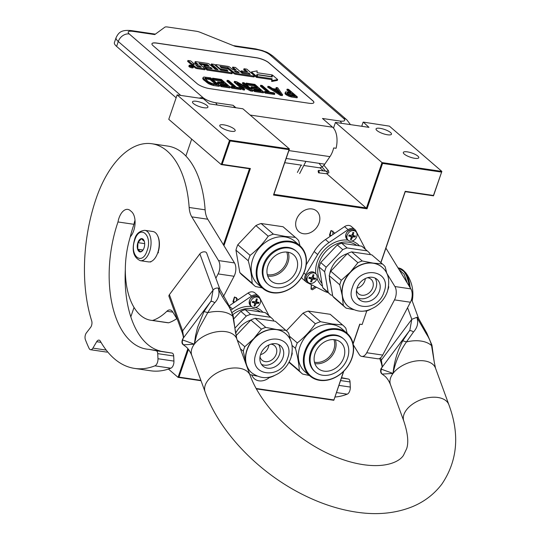 <?xml version="1.0" encoding="UTF-8"?>
<svg xmlns="http://www.w3.org/2000/svg" width="540" height="540" viewBox="0 0 540 540"><rect width="100%" height="100%" fill="white"/><g stroke="black" fill="none" stroke-linecap="round" stroke-linejoin="round"><path stroke-width="0.81" d="M235.076 301.928L232.929 301.678L234.293 297.365L236.439 297.614L236.358 300.976M316.433 287.246L312.397 289.784L311.033 289.123L311.283 284.648M315.238 286.646L312.255 288.536L311.249 288.043L311.445 284.728M331.601 235.46L329.454 235.21L330.818 230.897L332.964 231.147L332.836 234.563M380.93 262.697L405.243 191.68L433.499 195.838L441.862 171.403L389.414 126.144L363.292 122.108L368.975 127.352L335.455 122.418L382.01 162.587L366.471 207.974L273.895 194.346L289.433 148.959L229.581 140.15L221.218 164.585L249.466 168.743L250.391 168.52L223.958 245.707M130.822 316.838L134.042 307.429M185.875 156.026L191.673 139.097M222.136 164.363L221.218 164.585L168.764 119.327L177.134 94.892L203.472 98.766L209.365 103.856L242.885 108.79L289.433 148.959L289.042 149.641L230.148 140.967L222.136 164.363L250.391 168.52M361.699 126.279L363.082 122.263M380.808 262.589L405.209 191.315L433.458 195.473L441.862 171.403L382.01 162.587L382.577 163.411L367.031 208.798L273.503 195.028L289.042 149.641M390.548 132.543A8.154 2.228 -161.1 0 1 391.473 134.183A8.154 2.228 -161.1 0 1 385.344 134.339A8.154 2.228 -161.1 0 1 376.981 130.545A8.154 2.228 -161.1 0 1 376.049 128.905A8.154 2.228 -161.1 0 1 382.185 128.756A8.154 2.228 -161.1 0 1 390.548 132.543M417.825 156.087A8.154 2.228 -161.1 0 1 418.757 157.727A8.154 2.228 -161.1 0 1 412.621 157.876A8.154 2.228 -161.1 0 1 404.257 154.089A8.154 2.228 -161.1 0 1 403.333 152.449A8.154 2.228 -161.1 0 1 409.462 152.294A8.154 2.228 -161.1 0 1 417.825 156.087M353.059 343.643L359.728 324.155L362.124 324.513L366.781 310.905M168.446 369.063L178.045 377.352L201.029 380.734M256.351 388.881L333.821 400.288L343.555 371.392M187.866 348.664L178.045 377.352L178.97 377.123L200.887 380.356M188.467 349.387L178.97 377.123M329.758 236.642L331.115 230.465L334.868 233.192M233.213 303.102L234.59 296.933L238.343 299.632M256.135 388.49L333.788 399.917M441.47 172.085L382.577 163.411M319.079 223.007A13.622 10.834 130.8 0 0 316.649 211.032A13.622 10.834 130.8 0 0 296.42 219.672A13.622 10.834 130.8 0 0 298.85 231.653A13.622 10.834 130.8 0 0 319.079 223.007M251.802 375.037A13.622 10.834 130.8 0 0 254.354 378.756A13.622 10.834 130.8 0 0 269.453 377.494M249.466 168.743L223.418 244.823M177.134 94.892L230.148 140.967M206.996 105.523A8.154 2.228 -161.1 0 1 207.92 107.163A8.154 2.228 -161.1 0 1 201.791 107.311A8.154 2.228 -161.1 0 1 193.428 103.525A8.154 2.228 -161.1 0 1 192.497 101.885A8.154 2.228 -161.1 0 1 198.632 101.729A8.154 2.228 -161.1 0 1 206.996 105.523M234.272 129.06A8.154 2.228 -161.1 0 1 235.204 130.7A8.154 2.228 -161.1 0 1 229.068 130.856A8.154 2.228 -161.1 0 1 220.705 127.062A8.154 2.228 -161.1 0 1 219.78 125.422A8.154 2.228 -161.1 0 1 225.909 125.273A8.154 2.228 -161.1 0 1 234.272 129.06M319.829 167.731L323.494 170.89M326.835 173.772L367.031 208.798M335.455 122.418L333.504 128.122M405.243 191.68L405.209 191.315M333.821 400.288L343.798 371.149M353.12 343.926L359.883 324.182M433.499 195.838L433.458 195.473M273.895 194.346L273.503 195.028M303.791 165.503L318.809 167.711A13.426 7.263 -81.6 0 0 324.756 164.16L329.947 156.634A18.225 9.855 -81.6 0 0 333.68 147.94L336.076 148.291A18.225 9.855 -81.6 0 0 332.6 127.204L322.481 118.469L340.038 121.055A9.592 5.191 98.4 0 1 341.557 123.316M116.6 46.406A19.184 5.238 -161.1 0 1 114.413 42.545L116.087 37.652A19.184 5.238 18.9 0 0 118.274 41.519L116.6 46.406L176.141 97.787M340.038 121.055C344.621 121.541 345.816 120.67 343.615 118.429L269.696 54.641C266.551 52.265 262.426 50.612 257.317 49.673L235.373 46.44L200.401 32.4A5.751 1.573 18.9 0 0 196.243 31.232L167.494 27A5.751 1.573 18.9 0 0 164.876 27.169L154.764 34.574L132.82 31.34C128.237 30.854 127.042 31.725 129.242 33.966L203.162 97.754C206.307 100.13 210.431 101.783 215.541 102.722L233.098 105.307L235.946 107.77M233.098 105.307A9.592 5.191 98.4 0 1 234.617 107.575M156.627 43.038L256.385 57.719A9.592 2.619 -161.1 0 1 268.765 62.694L312.768 100.663A9.592 2.619 -161.1 0 1 313.862 102.593A9.592 2.619 -161.1 0 1 309.184 103.282L209.432 88.6A9.592 2.619 -161.1 0 1 197.053 83.626L153.05 45.657A9.592 2.619 -161.1 0 1 151.956 43.727A9.592 2.619 -161.1 0 1 156.627 43.038L156.6 43.126A9.592 2.619 18.9 0 0 151.942 43.767M313.841 102.641A9.592 2.619 18.9 0 0 312.734 100.751L268.738 62.782A9.592 2.619 18.9 0 0 256.358 57.807L156.6 43.126M285.262 92.212L285.302 94.068L288.333 95.992L291.269 96.957L297.094 97.814L297.392 96.944L288.59 89.35L287.138 89.134L291.067 92.529L285.674 91.868L285.282 92.752L286.349 93.845L290.162 95.749L297.392 96.944M287.138 89.134L286.834 90.011L289.487 92.3M267.962 86.312L267.658 87.183L280.341 95.35L282.285 95.634L282.582 94.763L277.668 87.743L276.21 87.527L277.486 89.323L272.632 88.607L269.413 86.528L267.962 86.312L280.645 94.48L282.582 94.763M276.21 87.527L275.913 88.398L276.46 89.174M264.654 91.456L264.357 92.327L265.295 93.136L274.516 94.493L274.82 93.623L273.881 92.812L270 92.239L262.136 85.455L260.678 85.239L268.542 92.03L264.654 91.456L265.592 92.266L274.82 93.623M260.678 85.239L260.381 86.117L266.963 91.793M254.219 86.009L254.516 85.138L257.512 87.723L251.201 86.792L250.904 87.669L252.025 88.634L258.336 89.566L258.64 88.695L261.07 90.794L253.787 89.721L253.49 90.592L254.617 91.564L263.351 92.846L263.648 91.975L254.853 84.382L246.112 83.099L245.815 83.97L246.935 84.942L254.219 86.009L255.933 87.494M258.336 89.566L259.49 90.558M240.462 85.516L250.486 90.956L252.673 91.28L252.97 90.403L244.168 82.809L242.716 82.593L250.391 89.222L236.648 81.702L234.461 81.378L243.263 88.972L244.715 89.188L237.229 82.728L250.783 90.086L252.97 90.403M234.461 81.378L234.164 82.256L242.96 89.849L244.418 90.065L244.715 89.188M242.716 82.593L242.413 83.471L246.814 87.264M231.161 86.522L230.857 87.399L231.795 88.202L241.022 89.559L241.319 88.688L240.381 87.878L236.5 87.311L228.636 80.521L227.178 80.312L235.042 87.095L231.161 86.522L232.092 87.332L241.319 88.688M227.178 80.312L226.881 81.182L233.462 86.859M220.718 81.081L221.022 80.204L224.019 82.789L217.708 81.864L217.404 82.735L218.531 83.707L224.843 84.632L225.14 83.761L227.576 85.86L220.293 84.787L219.989 85.664L221.117 86.63L229.851 87.919L230.155 87.048L221.353 79.454L212.612 78.165L212.315 79.036L213.442 80.008L220.718 81.081L222.433 82.559M224.843 84.632L225.997 85.631M203 77.686L202.703 78.563L203.661 79.907L208.879 83.889L213.347 85.489L219.173 86.346L219.47 85.475L210.674 77.882L203.823 77.004L203 77.686L203.958 79.036L207.947 82.303L210.904 83.808L219.47 85.475M189.155 65.374L188.858 66.245A2.268 0.621 18.9 0 0 189.115 66.697A2.268 0.621 18.9 0 0 191.437 67.757A2.268 0.621 18.9 0 0 193.144 67.709L193.441 66.838A2.268 0.621 18.9 0 0 193.185 66.38A2.268 0.621 18.9 0 0 190.856 65.327A2.268 0.621 18.9 0 0 189.155 65.374A2.268 0.621 18.9 0 0 189.412 65.826A2.268 0.621 18.9 0 0 191.734 66.879A2.268 0.621 18.9 0 0 193.441 66.838M192.929 64.598L192.632 65.468A2.099 0.574 18.9 0 0 192.868 65.894L195.163 67.871A1.404 0.385 18.9 0 0 196.978 68.6L204.822 69.755L205.119 68.884L198.916 63.214L207.441 64.645L209.223 66.177L204.086 65.421L205.625 66.751L210.762 67.507L212.119 68.728L205.814 67.878L207.36 69.215L231.741 72.806A1.404 0.385 18.9 0 0 232.423 72.704A1.404 0.385 18.9 0 0 232.268 72.421L228.933 69.545A1.404 0.385 18.9 0 0 227.117 68.816L221.299 67.784L219.956 66.312L227.799 67.466L234.245 72.711A1.404 0.385 18.9 0 0 236.061 73.44L253.827 76.052A1.404 0.385 18.9 0 0 254.509 75.951A1.404 0.385 18.9 0 0 254.354 75.668L246.8 69.154L244.006 68.742L247.583 71.827L241.103 70.875L242.636 72.198L249.122 73.157L250.216 74.419L242.156 73.231L235.501 67.487L232.713 67.082L236.291 70.166L232.612 69.626L229.682 67.095A1.404 0.385 18.9 0 0 227.867 66.366L216.25 64.658A1.404 0.385 18.9 0 0 215.568 64.76A1.404 0.385 18.9 0 0 215.73 65.043L219.55 68.337A1.404 0.385 18.9 0 0 221.366 69.066L227.185 70.099L228.042 71.152L220.847 70.092L214.191 64.355L211.403 63.943L218.052 69.68L215.264 69.269L209.257 64.085A1.404 0.385 18.9 0 0 207.441 63.356L195.831 61.648A1.404 0.385 18.9 0 0 195.143 61.749A1.404 0.385 18.9 0 0 195.304 62.033L198.234 64.564L195.446 64.152A1.404 0.385 -161.1 0 1 193.631 63.423L190.701 60.892L187.907 60.48L191.241 63.356A2.099 0.574 18.9 0 0 193.954 64.449A2.099 0.574 18.9 0 0 192.929 64.598A2.099 0.574 18.9 0 0 193.172 65.023L195.46 67.001A1.404 0.385 18.9 0 0 197.275 67.73L205.119 68.884M187.907 60.48L187.609 61.358L190.944 64.233A2.099 0.574 18.9 0 0 192.753 65.111M195.143 61.749L194.846 62.62A1.404 0.385 18.9 0 0 195.007 62.903L196.654 64.328M211.403 63.943L211.106 64.814L216.472 69.451M227.185 70.099L226.901 70.983L226.199 70.7L226.503 69.822M220.529 69.822A1.404 0.385 18.9 0 0 221.069 69.944L226.199 70.7M232.713 67.082L232.416 67.952L234.711 69.93M241.103 70.875L240.8 71.746L242.339 73.076L249.082 74.25M244.006 68.742L243.709 69.613L246.004 71.597M220.793 67.352L228.184 68.614L233.948 73.582A1.404 0.385 18.9 0 0 235.757 74.311L253.53 76.93A1.404 0.385 18.9 0 0 254.212 76.829L254.509 75.951M205.814 67.878L205.517 68.749L207.063 70.085L231.444 73.676A1.404 0.385 18.9 0 0 232.126 73.575L232.423 72.704M204.086 65.421L203.789 66.299L205.328 67.622L210.722 68.6M199.753 64.253L206.456 65.239L207.644 65.948M257.472 74.783L257.053 77.45L271.796 79.616L271.674 81.486L277.364 80.419L277.668 79.549L272.349 74.952L272.214 76.95L257.472 74.783L257.351 76.572L272.093 78.746L271.971 80.609L277.668 79.549M272.349 74.952L271.978 76.916M256.817 75.398L257.243 75.458M251.471 71.935L251.174 72.806L256.446 77.355L256.878 74.486L271.62 76.66L271.742 74.864L257.04 72.704L257.162 70.868L251.471 71.935L256.743 76.484M286.051 94.716L286.349 93.845M285.302 94.068L285.599 93.197M284.985 93.623L285.282 92.752M291.269 96.957L291.566 96.086M289.865 96.62L290.162 95.749M288.333 95.992L288.63 95.121M286.855 95.236L287.159 94.365M280.341 95.35L280.645 94.48M265.295 93.136L265.592 92.266M246.935 84.942L247.239 84.065L254.516 85.138M246.112 83.099L247.239 84.065M254.617 91.564L254.914 90.693L263.648 91.975M253.787 89.721L254.914 90.693M252.025 88.634L252.329 87.764L258.64 88.695M251.201 86.792L252.329 87.764M250.486 90.956L250.783 90.086M242.96 89.849L243.263 88.972M231.795 88.202L232.092 87.332M213.442 80.008L213.739 79.137L221.022 80.204M212.612 78.165L213.739 79.137M221.117 86.63L221.413 85.759L230.155 87.048M220.293 84.787L221.413 85.759M218.531 83.707L218.828 82.829L225.14 83.761M217.708 81.864L218.828 82.829M213.347 85.489L213.644 84.618M211.95 85.145L212.247 84.274M210.6 84.679L210.904 83.808M208.879 83.889L209.183 83.018M207.65 83.174L207.947 82.303M206.469 82.33L206.766 81.459M203.661 79.907L203.958 79.036M202.966 79.137L203.263 78.26M248.825 74.027L249.122 73.157M242.339 73.076L242.636 72.198M207.063 70.085L207.36 69.215M210.465 68.377L210.762 67.507M205.328 67.622L205.625 66.751M257.053 77.45L257.351 76.572M271.796 79.616L272.093 78.746M271.674 81.486L271.971 80.609M292.194 93.501L295.002 95.924L289.474 94.972L286.929 93.123L287.577 92.819L292.194 93.501L291.89 94.372L293.423 95.688M273.625 89.289L277.992 89.937L280.868 93.974L273.625 89.289M212.524 83.646L208.224 81.675L204.835 78.226L210.337 78.631L216.891 84.287L212.524 83.646M191.376 66.643L189.702 65.353L191.086 66.015L191.612 66.089L191.349 65.597L192.814 66.859L191.376 66.643M195.811 65.306L199.773 65.887L201.312 67.216L197.795 66.697L195.811 65.306M234.151 70.949L237.823 71.489L239.179 72.718L236.129 72.34L234.151 70.949M287.3 93.623L287.577 92.819M287.401 93.71L291.89 94.372M275.461 90.477L277.695 90.808L277.992 89.937M277.695 90.808L279.166 92.873M204.95 78.692L205.187 78.01M205.106 78.874L205.673 78.86L205.97 77.99M205.673 78.86L210.04 79.508L210.337 78.631M210.04 79.508L215.312 84.058M197.093 66.413L199.476 66.764L199.773 65.887M235.433 72.056L237.526 72.367L237.823 71.489M191.153 66.224L192.179 66.582L191.052 66.515M319.221 172.267L318.519 172.834L318.101 170.924L318.803 170.357L319.221 172.267M158.018 252.572A14.58 7.884 -81.6 0 0 157.977 236.493L157.687 235.859A15.343 8.303 -81.6 0 0 155.473 232.74A15.343 8.303 -81.6 0 0 152.928 231.525L144.788 230.324C139.306 230.938 135.905 234.023 134.575 239.571C131.585 250.472 133.495 257.512 140.319 260.685A15.343 8.303 -81.6 0 0 149.594 251.579A15.343 8.303 -81.6 0 0 144.788 230.324M140.319 260.685L148.46 261.887A15.343 8.303 -81.6 0 0 154.264 259.106A15.343 8.303 -81.6 0 0 157.734 252.781A15.343 8.303 -81.6 0 0 157.687 235.859M134.798 239.956C129.019 255.393 142.101 266.679 147.116 250.587C152.894 235.15 139.813 223.864 134.798 239.956M137.876 242.615A6.716 3.631 -81.6 0 0 138.119 250.445A6.716 3.631 -81.6 0 0 142.519 250.695A6.716 3.631 -81.6 0 0 144.038 247.928A6.716 3.631 -81.6 0 0 144.018 240.523A6.716 3.631 -81.6 0 0 137.876 242.615M144.328 241.36L141.284 238.727L137.963 242.649L137.693 249.203L140.744 251.829L142.796 250.357M137.693 249.203L143.053 249.993M137.963 242.649L144.673 243.635M150.775 262.008L150.005 261.853M158.524 252.835L157.815 252.538M365.445 249.332A30.692 24.415 130.8 0 0 364.743 247.84L355.901 230.823A6.716 5.339 130.8 0 0 354.881 229.527A6.716 5.339 130.8 0 0 348.084 229.669L328.995 242.575A30.692 24.415 130.8 0 0 317.689 254.563L305.728 274.556A6.716 5.339 130.8 0 0 305.033 276.048A6.716 5.339 130.8 0 0 306.234 281.954A6.716 5.339 130.8 0 0 307.105 282.535L323.966 291.053A30.692 24.415 130.8 0 0 328.104 292.606M301.577 277.364A6.716 5.339 130.8 0 0 302.717 278.917L306.234 281.954M354.881 229.527L351.365 226.49A6.716 5.339 130.8 0 0 344.56 226.631L325.478 239.537A30.692 24.415 130.8 0 0 314.165 251.525L306.207 264.829M320.726 262.535L326.18 267.239A28.58 22.734 130.8 0 0 325.323 269.48A28.58 22.734 130.8 0 0 324.641 271.742L319.187 267.037A28.58 22.734 -49.2 0 1 319.862 264.769A28.58 22.734 -49.2 0 1 320.726 262.535L337.318 244.951A28.58 22.734 130.8 0 1 341.651 243.223L361.78 246.186A28.58 22.734 130.8 0 1 362.32 246.632L367.774 251.343A28.58 22.734 130.8 0 0 367.234 250.898L347.105 247.934A28.58 22.734 130.8 0 0 342.772 249.656L337.318 244.951M339.768 284.796L329.218 275.69A28.58 22.734 -49.2 0 1 329.9 273.429A28.58 22.734 -49.2 0 1 330.757 271.188L347.348 253.604L357.899 262.71A28.58 22.734 130.8 0 1 362.239 260.989L373.012 263.081A25.893 20.601 130.8 0 0 350.318 272.12A25.893 20.601 130.8 0 0 343.393 283.473A25.893 20.601 -49.2 0 0 342.245 295.684L339.768 284.796A28.58 22.734 -49.2 0 1 340.45 282.535A28.58 22.734 -49.2 0 1 341.307 280.294L330.757 271.188M379.458 291.182A13.426 10.679 -49.2 0 1 359.519 299.7A13.426 10.679 -49.2 0 1 357.115 287.888A13.426 10.679 130.8 0 1 377.062 279.369A13.426 10.679 130.8 0 1 379.458 291.182M375.091 278.093A13.426 10.679 130.8 0 1 375.941 288.144A13.426 10.679 -49.2 0 1 357.966 297.938M356.495 290.446A9.592 7.628 -49.2 0 0 358.499 293.76A9.592 7.628 -49.2 0 0 372.749 287.672A9.592 7.628 130.8 0 0 371.034 279.234A9.592 7.628 130.8 0 0 367.463 277.729M357.007 288.212A9.592 7.628 -49.2 0 0 364.831 280.841A9.592 7.628 130.8 0 0 365.324 278.572M348.118 306.329A25.893 20.601 -49.2 0 1 348.023 306.254A25.893 20.601 -49.2 0 1 342.245 295.684L343.305 305.343L332.755 296.237L329.218 275.69M381.949 267.118A25.893 20.601 130.8 0 0 381.861 267.043A25.893 20.601 130.8 0 0 373.012 263.081L382.367 263.952L371.81 254.846L351.682 251.883A28.58 22.734 130.8 0 0 347.348 253.604M341.307 280.294L350.318 272.12L357.899 262.71M353.592 309.676L346.1 308.117A28.58 22.734 -49.2 0 1 345.56 307.672A28.58 22.734 -49.2 0 1 343.305 305.343M370.71 309.238L370.562 309.359A28.58 22.734 -49.2 0 1 366.228 311.081L364.088 310.979M388.651 286.389L388.692 287.273A28.58 22.734 130.8 0 1 388.017 289.535A28.58 22.734 -49.2 0 1 387.997 289.589M371.81 254.846A28.58 22.734 130.8 0 1 372.35 255.292L382.901 264.398A28.58 22.734 130.8 0 1 385.155 266.726L386.836 273.51M382.901 264.398A28.58 22.734 130.8 0 0 382.367 263.952M345.56 307.672L335.009 298.566A28.58 22.734 -49.2 0 1 332.755 296.237M362.239 260.989L351.682 251.883M330.683 284.209A22.154 17.624 -49.2 0 1 329.427 276.919M329.724 273.942A22.154 17.624 -49.2 0 1 330.669 270.263A22.154 17.624 130.8 0 1 347.321 253.638M332.593 295.306L330.973 295.063A28.58 22.734 -49.2 0 1 330.433 294.617L324.979 289.913A28.58 22.734 -49.2 0 1 322.718 287.584L319.187 267.037M326.18 267.239L342.772 249.656M324.641 271.742L328.178 292.288L322.718 287.584M330.433 294.617A28.58 22.734 -49.2 0 1 328.178 292.288M370.19 254.603L370.028 253.672A28.58 22.734 130.8 0 0 367.774 251.343M367.234 250.898L361.78 246.186M347.105 247.934L341.651 243.223M348.212 240.239A5.751 4.577 -49.2 0 0 350.177 241.117A5.751 4.577 130.8 0 0 356.218 237.782A5.751 4.577 130.8 0 0 355.732 231.525A5.751 4.577 130.8 0 0 353.768 230.648A5.751 4.577 -49.2 0 0 347.733 233.982A5.751 4.577 -49.2 0 0 348.212 240.239L347.004 239.193A5.751 4.577 -49.2 0 1 346.518 232.936A5.751 4.577 -49.2 0 1 352.553 229.601A5.751 4.577 -49.2 0 1 354.524 230.479L355.732 231.525M353.329 232.531L353.801 232.598A26.845 14.519 98.4 0 1 353.194 234.785L353.693 235.771A26.845 7.337 18.9 0 0 355.502 235.96A26.575 14.378 98.4 0 1 355.144 237.013A26.845 7.337 -161.1 0 1 353.336 236.817L352.235 237.573A26.845 14.519 98.4 0 1 351.412 239.578L350.453 239.436A26.845 14.519 -81.6 0 0 351.277 237.431L350.777 236.446A26.845 7.337 -161.1 0 1 348.759 236.068A26.575 14.378 -81.6 0 0 349.117 235.022A26.845 7.337 18.9 0 0 351.135 235.4L352.235 234.644A26.845 14.519 -81.6 0 0 352.843 232.457L353.329 232.531M352.289 234.468A0.959 0.763 -49.2 0 0 352.505 234.887L353.693 235.771M351.115 236.601L349.92 235.703A0.959 0.763 -49.2 0 1 350.251 235.852L351.115 236.601M352.742 232.848L352.877 232.457M351.331 236.979L351.378 236.837A0.959 0.763 -49.2 0 1 352.478 236.081L354.389 236.365L355.144 237.013M354.389 236.365L354.557 235.872M350.669 238.937L351.412 239.578M348.935 235.562L349.92 235.703M308.333 282.501A5.751 4.577 -49.2 0 0 310.298 283.379A5.751 4.577 130.8 0 0 316.339 280.044A5.751 4.577 130.8 0 0 315.853 273.787A5.751 4.577 130.8 0 0 313.889 272.909A5.751 4.577 -49.2 0 0 307.854 276.244A5.751 4.577 -49.2 0 0 308.333 282.501L307.125 281.455A5.751 4.577 -49.2 0 1 306.639 275.197A5.751 4.577 -49.2 0 1 312.68 271.863A5.751 4.577 -49.2 0 1 314.644 272.74L315.853 273.787A27.432 21.816 -49.2 0 1 348.084 240.131M313.45 274.793L313.922 274.86A26.845 14.519 98.4 0 1 313.315 277.047L313.814 278.033A26.845 7.337 18.9 0 0 315.623 278.222A26.575 14.378 98.4 0 1 315.266 279.275A26.845 7.337 -161.1 0 1 313.457 279.079L312.356 279.835A26.845 14.519 98.4 0 1 311.533 281.84L310.574 281.698A26.845 14.519 -81.6 0 0 311.398 279.693L310.898 278.707A26.845 7.337 -161.1 0 1 308.88 278.329A26.575 14.378 -81.6 0 0 309.238 277.283A26.845 7.337 18.9 0 0 311.263 277.661L312.356 276.905A26.845 14.519 -81.6 0 0 312.971 274.718L313.45 274.793M312.41 276.73A0.959 0.763 -49.2 0 0 312.626 277.148L313.814 278.033M311.236 278.863L310.041 277.965A0.959 0.763 -49.2 0 1 310.372 278.113L311.236 278.863M312.863 275.11L312.998 274.725M311.452 279.241L311.499 279.099A0.959 0.763 -49.2 0 1 312.599 278.343L314.516 278.627L315.266 279.275M314.516 278.627L314.678 278.134M310.79 281.198L311.533 281.84M309.056 277.823L310.041 277.965M272.943 292.484A27.716 22.046 130.8 0 0 304.641 270.655A27.716 22.046 130.8 0 0 290.216 242.035A27.716 22.046 -49.2 0 0 258.518 263.864A27.716 22.046 -49.2 0 0 272.943 292.484M262.832 288.448A28.289 22.505 -49.2 0 0 272.498 292.781A28.289 22.505 130.8 0 0 302.171 276.372A28.289 22.505 130.8 0 0 299.801 245.612A28.289 22.505 130.8 0 0 290.129 241.286A28.289 22.505 -49.2 0 0 260.456 257.695A28.289 22.505 -49.2 0 0 262.832 288.448L257.816 284.121A28.289 22.505 -49.2 0 1 255.44 253.361A28.289 22.505 -49.2 0 1 285.113 236.952A28.289 22.505 130.8 0 1 294.779 241.286L299.801 245.612M261.09 223.513L283.034 226.739L295.346 237.364L285.134 236.405L273.402 234.137L261.09 223.513A31.651 25.177 -49.2 0 0 255.893 225.585L268.204 236.203C263.183 243.466 257.155 249.851 250.115 255.373L237.803 244.748L255.893 225.585M262.238 287.935L255.474 286.504A31.651 25.177 -49.2 0 1 254.732 285.896L242.419 275.272A31.651 25.177 -49.2 0 1 239.807 272.551L235.953 250.155L248.265 260.773A31.651 25.177 -49.2 0 1 250.115 255.373M235.953 250.155A31.651 25.177 -49.2 0 1 237.803 244.748M239.807 272.551L252.119 283.176C251.843 276.575 250.56 269.109 248.265 260.773M254.732 285.896A31.651 25.177 -49.2 0 1 252.119 283.176M299.997 245.781L298.701 240.698A31.651 25.177 130.8 0 0 296.089 237.971A31.651 25.177 130.8 0 0 295.346 237.364M296.089 237.971L283.777 227.353A31.651 25.177 130.8 0 0 283.034 226.739M268.204 236.203A31.651 25.177 -49.2 0 1 273.402 234.137M267.3 274.61A16.241 12.92 130.8 0 0 286.646 261.961A16.241 12.92 -49.2 0 0 286.76 252.052M267.692 275.994A17.26 13.73 130.8 0 0 287.962 262.487A17.26 13.73 -49.2 0 0 288.191 252.241M267.921 265.748A17.26 13.73 -49.2 0 1 293.564 254.799A17.26 13.73 -49.2 0 1 296.649 269.98A17.26 13.73 130.8 0 1 271.006 280.935A17.26 13.73 130.8 0 1 267.921 265.748M296.507 251.384L295.799 250.776A21.769 17.321 -49.2 0 0 263.466 264.593A21.769 17.321 130.8 0 0 267.354 283.743L268.063 284.351A21.769 17.321 130.8 0 0 300.395 270.533A21.769 17.321 -49.2 0 0 296.507 251.384A21.769 17.321 -49.2 0 0 264.168 265.201A21.769 17.321 130.8 0 0 268.063 284.351M320.105 380.052A27.716 22.046 130.8 0 0 351.803 358.223A27.716 22.046 130.8 0 0 337.372 329.603A27.716 22.046 -49.2 0 0 305.674 351.432A27.716 22.046 -49.2 0 0 320.105 380.052M309.994 376.015A28.289 22.505 -49.2 0 0 319.66 380.349A28.289 22.505 130.8 0 0 349.333 363.94A28.289 22.505 130.8 0 0 346.957 333.18A28.289 22.505 130.8 0 0 337.291 328.847A28.289 22.505 -49.2 0 0 307.618 345.256A28.289 22.505 -49.2 0 0 309.994 376.015L304.978 371.689A28.289 22.505 -49.2 0 1 302.603 340.929A28.289 22.505 -49.2 0 1 332.276 324.52A28.289 22.505 130.8 0 1 341.942 328.847L346.957 333.18M308.252 311.081L330.197 314.307L342.509 324.932L332.296 323.973L320.564 321.705L308.252 311.081A31.651 25.177 -49.2 0 0 303.048 313.153L315.36 323.771C310.338 331.034 304.31 337.419 297.277 342.941L289.474 336.211M286.396 330.797L303.048 313.153M292.086 345.458L295.427 348.34A31.651 25.177 -49.2 0 1 297.277 342.941M289.136 361.989L299.281 370.744C299.005 364.142 297.716 356.677 295.427 348.34M309.393 375.502L302.636 374.072A31.651 25.177 -49.2 0 1 301.894 373.464A31.651 25.177 -49.2 0 1 299.281 370.744M301.894 373.464L289.582 362.839A31.651 25.177 -49.2 0 1 288.974 362.293M347.152 333.349L345.857 328.266A31.651 25.177 130.8 0 0 343.244 325.539A31.651 25.177 130.8 0 0 342.509 324.932M343.244 325.539L330.932 314.915A31.651 25.177 130.8 0 0 330.197 314.307M315.36 323.771A31.651 25.177 -49.2 0 1 320.564 321.705M314.456 362.178A16.241 12.92 130.8 0 0 333.808 349.529A16.241 12.92 -49.2 0 0 333.923 339.62M314.854 363.562A17.26 13.73 130.8 0 0 335.124 350.055A17.26 13.73 -49.2 0 0 335.347 339.809M315.077 353.315A17.26 13.73 -49.2 0 1 340.72 342.367A17.26 13.73 -49.2 0 1 343.805 357.548A17.26 13.73 130.8 0 1 318.161 368.503A17.26 13.73 130.8 0 1 315.077 353.315M343.663 338.951L342.961 338.344A21.769 17.321 -49.2 0 0 310.622 352.161A21.769 17.321 130.8 0 0 314.516 371.311L315.218 371.918A21.769 17.321 130.8 0 0 347.558 358.101A21.769 17.321 -49.2 0 0 343.663 338.951A21.769 17.321 -49.2 0 0 311.33 352.769A21.769 17.321 130.8 0 0 315.218 371.918M268.954 315.752A30.692 24.415 130.8 0 0 268.252 314.26L259.416 297.236A6.716 5.339 130.8 0 0 258.397 295.947L254.873 292.91A6.716 5.339 130.8 0 0 248.076 293.051L229.298 305.748M258.397 295.947A6.716 5.339 130.8 0 0 251.593 296.089L232.511 308.995A30.692 24.415 130.8 0 0 231.316 309.839M251.626 372.749A25.893 20.601 -49.2 0 1 251.539 372.674A25.893 20.601 -49.2 0 1 245.761 362.104L243.284 351.216A28.58 22.734 -49.2 0 1 243.959 348.955A28.58 22.734 -49.2 0 1 244.823 346.714L237.276 340.2M246.125 364.433L245.761 362.104A25.893 20.601 -49.2 0 1 246.908 349.893A25.893 20.601 130.8 0 1 253.827 338.54L261.414 329.13L250.857 320.024L235.919 335.853M282.974 357.595A13.426 10.679 -49.2 0 1 263.027 366.12A13.426 10.679 -49.2 0 1 260.624 354.308A13.426 10.679 130.8 0 1 280.571 345.789A13.426 10.679 130.8 0 1 282.974 357.595M278.6 344.513A13.426 10.679 130.8 0 1 279.45 354.557A13.426 10.679 -49.2 0 1 261.475 364.358M260.003 356.866A9.592 7.628 -49.2 0 0 262.015 360.173A9.592 7.628 -49.2 0 0 276.257 354.092A9.592 7.628 130.8 0 0 274.543 345.654A9.592 7.628 130.8 0 0 270.979 344.149M260.523 354.625A9.592 7.628 -49.2 0 0 268.34 347.254A9.592 7.628 130.8 0 0 268.839 344.993M285.457 333.538A25.893 20.601 130.8 0 0 285.37 333.464A25.893 20.601 130.8 0 0 276.521 329.501A25.893 20.601 130.8 0 0 253.827 338.54L244.823 346.714M257.101 376.096L249.838 374.591M274.219 375.658L274.077 375.773A28.58 22.734 -49.2 0 1 269.737 377.501L267.604 377.399M292.16 352.809L292.207 353.693A28.58 22.734 130.8 0 1 291.526 355.955A28.58 22.734 -49.2 0 1 291.506 356.008M286.416 330.818A28.58 22.734 130.8 0 0 285.876 330.372L275.326 321.26A28.58 22.734 130.8 0 1 275.859 321.712L286.416 330.818A28.58 22.734 130.8 0 1 288.671 333.146L290.344 339.93M261.414 329.13A28.58 22.734 130.8 0 1 265.748 327.402L276.521 329.501L285.876 330.372M243.284 351.216L240.381 348.719M265.748 327.402L255.197 318.296A28.58 22.734 130.8 0 0 250.857 320.024M275.326 321.26L255.197 318.296M250.83 320.058A22.154 17.624 130.8 0 0 235.548 333.437M273.699 321.023L273.544 320.092A28.58 22.734 130.8 0 0 271.283 317.763L265.829 313.051A28.58 22.734 130.8 0 0 265.288 312.606L245.16 309.643A28.58 22.734 130.8 0 0 240.827 311.371L233.84 318.776M271.283 317.763A28.58 22.734 130.8 0 0 270.749 317.311L250.621 314.348A28.58 22.734 130.8 0 0 246.287 316.076L240.827 311.371M235.143 327.881L246.287 316.076M270.749 317.311L265.288 312.606M250.621 314.348L245.16 309.643M251.721 306.659A5.751 4.577 -49.2 0 0 253.692 307.537A5.751 4.577 130.8 0 0 259.726 304.202A5.751 4.577 130.8 0 0 259.24 297.945A5.751 4.577 130.8 0 0 257.276 297.061A5.751 4.577 -49.2 0 0 251.242 300.402A5.751 4.577 -49.2 0 0 251.721 306.659L250.513 305.613A5.751 4.577 -49.2 0 1 250.034 299.356A5.751 4.577 -49.2 0 1 256.068 296.021A5.751 4.577 -49.2 0 1 258.032 296.899L259.24 297.945M256.838 298.944L257.317 299.012A26.845 14.519 98.4 0 1 256.703 301.199L257.202 302.191A26.845 7.337 18.9 0 0 259.011 302.38A26.575 14.378 98.4 0 1 258.653 303.426A26.845 7.337 -161.1 0 1 256.844 303.237L255.744 303.993A26.845 14.519 98.4 0 1 254.921 305.998L253.969 305.856A26.845 14.519 -81.6 0 0 254.792 303.851L254.293 302.866A26.845 7.337 -161.1 0 1 252.268 302.488A26.575 14.378 -81.6 0 0 252.626 301.442A26.845 7.337 18.9 0 0 254.651 301.813L255.744 301.057A26.845 14.519 -81.6 0 0 256.358 298.877L256.838 298.944M255.798 300.881A0.959 0.763 -49.2 0 0 256.021 301.307L257.202 302.191M254.624 303.014L253.435 302.123A0.959 0.763 -49.2 0 1 253.76 302.272L254.624 303.014M256.257 299.268L256.385 298.877M254.84 303.399L254.894 303.257A0.959 0.763 -49.2 0 1 255.987 302.501L257.904 302.778L258.653 303.426M257.904 302.778L258.073 302.292M254.185 305.357L254.921 305.998M252.45 301.975L253.435 302.123M385.918 248.123L410.859 288.887A9.592 5.191 98.4 0 1 410.44 302.231L394.483 299.882L366.734 352.735A9.592 5.191 -81.6 0 1 361.793 356.427A9.592 5.191 -81.6 0 1 359.221 354.49L353.281 344.77M394.483 299.882A9.592 5.191 -81.6 0 0 394.902 286.531L386.782 273.267M341.557 377.696L348.469 379.046A4.03 2.18 98.4 0 1 350.048 381.956L350.298 387.058A5.751 3.112 98.4 0 1 347.233 394.16A122.762 66.4 98.4 0 1 334.942 397.028M410.44 302.231L382.698 355.084A9.592 5.191 98.4 0 1 377.75 358.776L361.793 356.427M177.545 319.842L172.679 311.891A9.592 5.191 98.4 0 0 170.114 309.953A9.592 5.191 98.4 0 0 166.887 311.263A75.384 40.777 98.4 0 1 152.672 320.443A62.532 33.824 98.4 0 1 150.903 320.274A62.532 33.824 98.4 0 1 140.528 315.32A62.532 33.824 98.4 0 1 130.282 236.864A14.58 7.884 98.4 0 0 135.061 223.56A14.58 7.884 98.4 0 0 131.551 211.687L130.228 210.546A14.58 7.884 98.4 0 0 127.811 209.392A14.58 7.884 98.4 0 0 117.997 221.96A91.685 49.592 98.4 0 0 131.443 341.854A91.685 49.592 98.4 0 0 146.657 349.117A91.685 49.592 98.4 0 0 149.141 349.367L172.098 353.086A4.03 2.18 98.4 0 1 173.684 355.988L173.934 361.098A5.751 3.112 98.4 0 1 170.863 368.192A122.762 66.4 98.4 0 1 150.606 370.777L134.649 368.422A122.762 66.4 98.4 0 1 114.278 358.695A122.762 66.4 98.4 0 1 100.352 341.179A4.793 2.592 98.4 0 0 99.016 340.119A4.793 2.592 98.4 0 0 96.687 341.705L92.9 348.125A4.793 2.592 -81.6 0 1 90.572 349.718L106.529 352.067A4.793 2.592 98.4 0 0 107.608 351.83M160.171 350.987A91.685 49.592 98.4 0 1 147.406 344.203A91.685 49.592 98.4 0 1 125.334 269.433M90.572 349.718A4.793 2.592 -81.6 0 1 89.114 348.421A140.981 76.255 98.4 0 1 85.394 339.701A4.793 2.592 -81.6 0 1 86.393 332.876L90.592 327.422A4.793 2.592 98.4 0 0 91.685 320.868A122.762 66.4 98.4 0 1 96.208 198.376A92.07 49.802 98.4 0 1 151.862 143.741A92.07 49.802 98.4 0 1 189.155 207.468L205.119 209.817A19.184 10.375 -81.6 0 0 207.751 219.22L234.495 262.919A9.592 5.191 98.4 0 1 234.077 276.264L223.432 296.534M170.863 368.192L154.899 365.843A122.762 66.4 98.4 0 1 134.649 368.422M154.899 365.843A5.751 3.112 -81.6 0 0 157.97 358.742L157.721 353.639A4.03 2.18 -81.6 0 0 156.134 350.737L149.141 349.367M234.077 276.264L218.113 273.915L215.858 278.208M218.113 273.915A9.592 5.191 -81.6 0 0 218.531 260.57L191.794 216.871A19.184 10.375 98.4 0 1 189.155 207.468M129.985 237.857A91.685 49.592 98.4 0 1 133.961 224.309L117.997 221.96M133.961 224.309A14.58 7.884 98.4 0 1 135.007 220.253M152.672 320.443L168.635 322.799A62.532 33.824 98.4 0 1 166.867 322.623L150.903 320.274M176.796 318.627A75.384 40.777 98.4 0 1 168.635 322.799M151.862 143.741L167.819 146.09A92.07 49.802 98.4 0 1 205.119 209.817M426.384 333.943L426.809 333.092L418.595 318.472A3.834 2.281 -20.1 0 0 416.839 317.318C418.621 322.677 417.494 327.584 413.451 332.039L406.458 341.921A29.214 17.388 159.9 0 1 431.555 345.613A3.834 0.817 -12.8 0 0 431.939 345.121L434.194 361.753L431.555 345.613C430.576 341.483 428.855 337.588 426.384 333.943L416.839 317.318L411.804 319.316L409.82 330.311L409.28 330.993M413.451 332.039C411.507 330.554 410.076 330.257 409.151 331.148L402.773 340.767C397.413 350.879 394.166 361.773 393.039 373.437L382.124 374.085L383.805 375.34A29.214 17.388 -20.1 0 1 382.374 374.173A3.834 3.794 -77.5 0 1 381.51 369.245L381.476 368.071C381.247 367.483 379.337 372.33 382.124 374.085M409.82 330.311L409.151 331.148M402.773 340.767L406.458 341.921C399.938 351.209 395.462 361.712 393.039 373.437L381.51 369.245M182.797 339.991C181.879 341.854 182.169 343.494 183.661 344.918A29.214 17.388 159.9 0 0 185.092 346.086L183.411 344.831L194.326 344.183L196.445 335.765L199.456 327.632L207.745 312.667C210.06 308.732 212.396 305.438 214.738 302.778C218.815 298.283 219.942 293.375 218.126 288.056C220.286 293.429 223.466 298.971 227.671 304.682C229.972 308.029 231.694 311.918 232.841 316.359L236.797 338.891A23.976 14.27 159.9 0 0 217.836 331.648A23.976 14.27 159.9 0 0 194.326 344.183L195.581 335.59L197.62 327.213L204.059 311.513L210.506 301.806L182.763 338.816L182.797 339.991L194.326 344.183A23.976 14.27 159.9 0 0 191.754 355.347L205.112 391.905A23.976 14.27 -20.1 0 1 207.677 380.74A23.976 14.27 -20.1 0 1 231.188 368.206A23.976 14.27 -20.1 0 1 250.148 375.449C254.151 386.464 260.996 397.811 270.689 409.495C278.552 418.844 287.651 427.437 297.979 435.274C314.294 447.485 331.013 456.151 348.151 461.288C379.775 470.509 398.399 463.252 403.448 455.396L406.681 448.625C408.753 442.307 407.801 433.154 403.826 421.16L390.467 384.601A23.976 14.27 -20.1 0 1 393.039 373.437A23.976 14.27 -20.1 0 1 416.549 360.909A23.976 14.27 -20.1 0 1 435.51 368.152L434.194 361.753M382.394 366.849L381.341 360.106L380.525 357.865M210.566 301.738L211.1 301.057L213.091 290.061L182.628 330.851A3.834 2.281 159.9 0 0 182.216 332.64L168.993 296.447A3.834 2.281 159.9 0 1 169.405 294.658L182.628 330.851L183.681 337.595M219.881 289.217L206.658 253.024A3.834 2.281 159.9 0 0 203.627 251.863A3.834 2.281 159.9 0 0 199.861 253.868L213.091 290.061A3.834 2.281 -20.1 0 1 218.126 288.056A3.834 2.281 159.9 0 1 219.881 289.217L228.096 303.831L227.671 304.682M210.438 301.887C211.363 301.003 212.794 301.3 214.738 302.778M169.405 294.658L199.861 253.868M410.495 288.279L405.445 272.39L401.76 269.163M407.336 283.122L404.123 274.286L398.885 269.312M361.881 125.759L362.657 126.421M324.756 164.16L286.18 158.477M343.615 118.429A9.592 7.628 -49.2 0 1 346.896 119.9L272.97 56.113C266.125 51.192 266.321 52.292 262.676 50.639L255.724 48.91A9.592 5.191 -81.6 0 1 257.317 49.673M269.696 54.641A9.592 7.628 -49.2 0 1 272.97 56.113M129.242 33.966A9.592 7.628 130.8 0 0 118.274 41.519L180.738 95.418M332.6 127.204L250.155 115.061M203.162 97.754A9.592 7.628 130.8 0 0 199.274 98.152M215.541 102.722A9.592 5.191 98.4 0 1 217.06 104.99M132.82 31.34A9.592 5.191 -81.6 0 0 131.227 30.584C120.899 29.599 118.55 32.751 116.087 37.652M329.947 156.634L288.88 150.586M196.978 68.6L197.275 67.73M195.163 67.871L195.46 67.001M192.868 65.894L193.172 65.023M190.944 64.233L191.241 63.356M195.007 62.903L195.304 62.033M221.069 69.944L221.366 69.066M219.382 68.83L219.55 68.337M215.561 65.529L215.73 65.043M253.53 76.93L253.827 76.052M235.757 74.311L236.061 73.44M233.948 73.582L234.245 72.711M228.184 68.614L228.488 67.743M227.502 68.337L227.799 67.466M231.444 73.676L231.741 72.806M207.144 65.516L207.441 64.645M206.456 65.239L206.753 64.368M190.944 66.42L191.086 66.015M326.592 171.72L327.065 171.281L327.281 173.185L326.579 173.752L318.519 172.834M326.585 171.241L328.455 170.728L328.867 172.746L326.579 173.752M303.892 272.97L305.728 274.556M314.165 251.525L317.689 254.563M325.478 239.537L328.995 242.575M344.56 226.631L348.084 229.669M326.423 291.154A11.124 8.849 130.8 0 0 326.943 291.607M322.488 286.234A27.432 21.816 -49.2 0 1 317 278.465M352.026 241.022A27.432 21.816 -49.2 0 1 359.451 245.842M322.029 283.554A25.893 20.601 -49.2 0 1 325.742 251.64A25.893 20.601 -49.2 0 1 356.778 245.45M352.485 287.206C343.872 309.359 377.433 314.3 384.089 291.863C392.702 269.71 359.14 264.769 352.485 287.206M343.575 283.628A25.893 20.601 130.8 0 0 348.206 306.403C359.566 314.321 367.821 311.06 375.233 306.882C381.051 303.041 385.128 297.871 387.457 291.364C390.204 280.53 388.395 272.477 382.037 267.199A25.893 20.601 130.8 0 0 343.575 283.628M352.397 234.097L353.194 234.785M352.478 236.081L353.336 236.817M351.378 236.837L352.235 237.573M312.518 276.359L313.315 277.047M312.599 278.343L313.457 279.079M311.499 279.099L312.356 279.835M229.804 306.659L232.511 308.995M248.076 293.051L251.593 296.089M232.268 312.41A27.432 21.816 -49.2 0 1 251.6 306.545M255.535 307.435A27.432 21.816 -49.2 0 1 262.96 312.262M232.922 314.618A25.893 20.601 -49.2 0 1 260.287 311.87M256 353.626C247.388 375.779 280.942 380.72 287.597 358.276C296.21 336.13 262.656 331.189 256 353.626M247.084 350.048A25.893 20.601 130.8 0 0 251.714 372.823C263.075 380.74 271.337 377.48 278.741 373.302C284.567 369.461 288.637 364.291 290.966 357.784C293.713 346.95 291.904 338.897 285.545 333.612A25.893 20.601 130.8 0 0 247.084 350.048M255.906 300.517L256.703 301.199M255.987 302.501L256.844 303.237M254.894 303.257L255.744 303.993M347.233 394.16L336.467 392.573M350.298 387.058L338.924 385.385M350.048 381.956L340.578 380.565M348.469 379.046L341.449 378.014M382.698 355.084L366.734 352.735M410.859 288.887L394.902 286.531M106.218 350.089L92.9 348.125M96.687 341.705L101.027 342.347M173.934 361.098L157.97 358.742M173.684 355.988L157.721 353.639M172.098 353.086L156.134 350.737M166.887 311.263L172.827 312.14M234.495 262.919L218.531 260.57M191.794 216.871L207.751 219.22M407.565 307.719L411.804 319.316L381.341 360.106A3.834 2.281 -20.1 0 0 380.93 361.894L380.93 361.894C381.956 365.182 382.307 367.106 381.983 367.652M205.112 391.905C219.827 432.911 259.531 473.513 304.486 495.43C322.765 504.421 340.956 510.118 359.06 512.514C378.445 515.086 396.178 513.162 412.256 506.743C424.305 501.768 434.174 494.221 441.875 484.09C457.556 460.823 459.884 434.363 448.862 404.703A23.976 14.27 159.9 0 0 429.901 397.46A23.976 14.27 159.9 0 0 406.39 409.995A23.976 14.27 159.9 0 0 403.826 421.16M431.939 345.121L426.809 333.092M204.059 311.513L207.745 312.667A29.214 17.388 -20.1 0 1 232.841 316.359L233.226 315.866L235.481 332.492M182.216 332.64L182.216 332.64C183.229 335.812 183.573 337.736 183.269 338.398M410.089 287.624A28.768 15.566 -81.6 0 0 398.452 267.955L398.014 267.894A28.768 15.566 -81.6 0 1 409.124 286.045M284.735 162.695L301.793 165.206M350.474 124.632L346.896 119.9M131.227 30.584L155.365 34.135M233.3 45.61L255.724 48.91M215.568 64.76L215.359 65.36M326.855 171.275L318.803 170.357M319.005 163.31L325.539 171.126M323.899 165.267L328.455 170.728M297.405 172.449L301.178 165.119M299.626 173.59L305.91 161.379M154.724 258.579L154.264 259.106M347.004 239.193C344.5 234.043 346.322 230.83 352.458 229.554L354.524 230.479M307.125 281.455C304.621 276.305 306.443 273.091 312.579 271.816L314.644 272.74M250.513 305.613C248.015 300.463 249.831 297.25 255.974 295.974L258.032 296.899M448.862 404.703L435.51 368.152M390.467 384.601C388.625 380.194 386.404 377.102 383.805 375.34M236.797 338.891L250.148 375.449M191.754 355.347C189.911 350.939 187.691 347.848 185.092 346.086M379.667 358.425L380.93 361.894M381.476 368.071L409.219 331.06M418.595 318.472L411.588 299.288M183.411 344.831C181.73 343.778 181.514 341.773 182.763 338.816M228.096 303.831L233.226 315.866M211.106 301.05L210.506 301.806M412.189 300.942A35.1 35.1 0 0 0 405.439 272.369M405.445 272.39L398.452 267.955"/></g></svg>
